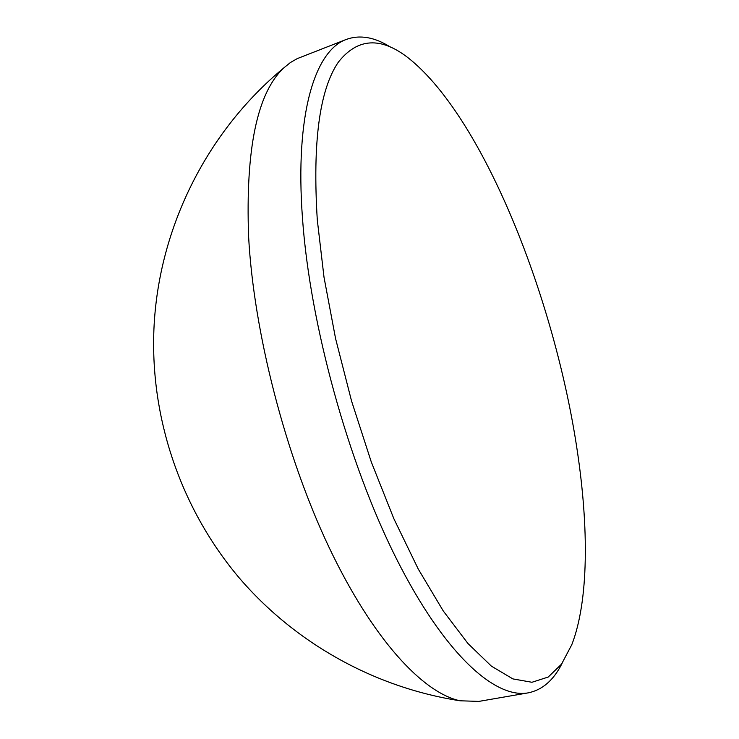 <?xml version="1.0" encoding="UTF-8"?>
<svg xmlns="http://www.w3.org/2000/svg" width="739" height="739" viewBox="0 0 739 739"><rect width="100%" height="100%" fill="white"/><g stroke="black" fill="none" stroke-linecap="round" stroke-linejoin="round"><path stroke-width="1.11" d="M317.29 219.871L324.015 277.254L335.561 338.508L351.552 401.009L371.292 461.967L393.869 518.732L418.219 568.975L443.252 610.95L467.944 643.503L491.398 666.144L512.903 678.91L531.96 682.273L548.227 677.035L561.529 664.149L571.82 644.639C588.752 600.853 588.863 527.812 577.214 450.402C554.573 297.9 483.315 117.649 408.593 58.169C380.927 36.497 357.5 37.846 338.296 62.224C319.488 89.835 312.486 142.387 317.29 219.871M562.056 663.41C553.687 680.157 542.417 689.967 528.256 692.849C495.13 699.103 444.259 653.978 396.113 558.102C348.069 462.503 309.964 324.153 302.5 218.467C294.704 113.594 315.174 50.363 346.379 39.398C359.995 34.539 374.71 37.126 390.525 47.139M528.256 692.849L478.835 701.403L460.027 700.784C422.726 692.812 372.456 638.81 328.827 546.869C285.3 455.039 253.763 332.448 248.609 236.665C245.468 148.982 257.209 92.717 283.831 67.886L290.381 62.547L297.272 58.603L346.379 39.398M283.831 67.886C203.539 134.193 154.913 235.972 153.638 339.561C152.622 425.738 183.244 511.333 238.743 577.335C294.695 642.939 374.294 687.455 459.88 700.757"/></g></svg>
